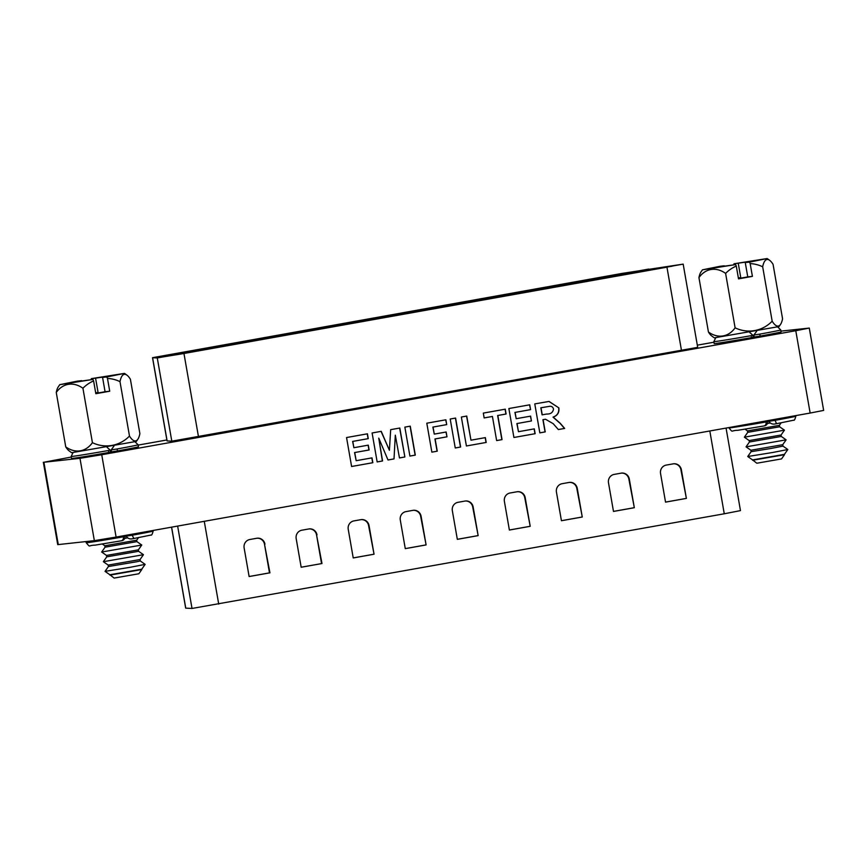 <?xml version="1.0" encoding="UTF-8"?>
<svg xmlns="http://www.w3.org/2000/svg" width="867" height="867" viewBox="0 0 867 867"><rect width="100%" height="100%" fill="white"/><g stroke="black" fill="none" stroke-linecap="round" stroke-linejoin="round"><path stroke-width="1.3" d="M534.776 403.903L549.049 401.432L558.847 407.88C559.41 412.519 557.524 415.596 553.2 417.103L560.255 423.302L564.655 428.428L558.348 429.555L553.211 423.692L545.527 419.249L544.292 419.433L543.089 419.65L545.224 431.896L539.827 432.861L534.776 403.903M548.963 401.443L558.847 407.88M549.732 406.298L540.835 407.783L542.07 414.838L546.589 414.047C550.621 414.188 552.929 412.54 553.493 409.094C553.038 407.187 551.846 406.244 549.906 406.276L549.526 406.309M545.441 419.26L542.915 419.671L545.05 431.918L539.827 432.85M558.673 407.891C559.237 412.54 557.351 415.607 553.016 417.114L560.082 423.324L564.482 428.45L558.337 429.544M535.145 433.695L513.914 437.488L508.864 408.541L529.737 404.802L530.571 409.636L515.096 412.399L516.201 418.707L530.593 416.138L531.438 420.961L517.046 423.54L518.466 431.701L534.31 428.872L535.145 433.695L513.914 437.477M486.203 442.441L466.413 445.985L461.352 417.027L466.749 416.062L470.965 440.187L485.357 437.618L486.203 442.441L466.403 445.974M437.261 451.187L431.864 452.151L426.802 423.204L445.876 419.791L446.722 424.613L433.045 427.063L434.28 434.118L446.158 431.994L446.993 436.816L435.115 438.94L437.261 451.187L431.853 452.14M382.553 460.962L377.156 461.927L372.106 432.98L381.231 431.343L389.402 450.255L390.681 429.653L399.817 428.027L404.867 456.985L399.47 457.949L395.309 435.18L394.019 458.914L388.004 459.998L378.76 438.138L382.553 460.962L377.156 461.916M71.257 457.05L43.903 462.252L79.981 458.318L101.732 454.742L116.102 537.074L810.146 413.05L795.776 330.717L809.279 328.073L780.994 331.118M101.732 454.742L795.776 330.717M372.843 462.707L351.601 466.5L346.551 437.542L367.424 433.814L368.269 438.637L352.793 441.401L353.888 447.719L368.291 445.139L369.125 449.973L354.733 452.541L356.164 460.702L371.997 457.874L372.843 462.707L351.601 466.489M415.304 455.11L409.907 456.075L404.856 427.128L410.254 426.163L415.304 455.11L409.907 456.064M460.648 447.014L455.251 447.979L450.201 419.021L455.598 418.057L460.648 447.014L455.251 447.968M502.036 439.612L496.639 440.577L492.423 416.453L484.154 417.927L483.309 413.104L505.266 409.181L506.1 414.003L497.831 415.488L502.036 439.612L496.639 440.566M549.906 406.276L541.008 407.772L542.243 414.816M809.279 328.073L823.65 410.405L810.146 413.05M529.564 404.835L530.571 409.636M367.25 433.847L368.096 438.659L352.793 441.401M352.62 441.422L353.888 447.719M445.703 419.823L446.722 424.613M446.548 424.635L433.045 427.063M484.144 417.916L492.423 416.453M455.424 418.089L460.475 447.036M530.42 416.171L531.438 420.961M531.265 420.983L517.046 423.54M116.102 537.074L94.351 540.65L79.981 458.318M530.398 409.657L515.096 412.399M394.019 458.914L395.309 435.18M466.576 416.095L470.965 440.187M445.985 432.026L446.993 436.816M514.922 412.421L516.201 418.707M368.117 445.172L368.952 449.984L354.56 452.563L356.164 460.702M43.903 462.252L58.273 544.584L94.351 540.65M58.273 544.584L57.721 544.606L43.35 462.274M382.38 460.984L378.76 438.138M446.819 436.838L435.115 438.94M434.941 438.962L437.076 451.208M393.846 458.936L388.004 459.987M399.644 428.06L404.867 456.985M404.694 456.996L399.47 457.928M485.184 437.651L486.029 442.463M516.873 423.551L518.466 431.701M505.093 409.213L505.927 414.025L497.831 415.488M497.647 415.51L501.863 439.634M432.871 427.084L434.28 434.118M534.126 428.905L534.972 433.717M410.08 426.185L415.13 455.132M371.824 457.906L372.658 462.718M752.816 335.215L751.136 335.67A33.976 0.553 170.1 0 1 713.844 341.62L714.18 343.592A33.976 0.553 -9.9 0 0 751.472 337.631L753.163 337.187L752.816 335.215L749.749 332.462M760.153 336.082A33.976 0.553 -9.9 0 0 781.134 331.909L780.788 329.937A33.976 0.553 170.1 0 1 759.806 334.12L760.153 336.082L754.203 337.003L753.867 335.03L756.663 331.237M753.163 337.144L754.203 336.96M110.477 451.989L111.518 451.805M713.942 342.205L697.317 345.174M166.876 439.97L138.156 445.096M110.142 450.06L108.451 450.515A33.976 0.553 170.1 0 1 71.159 456.465L71.495 458.437A33.976 0.553 -9.9 0 0 108.787 452.487L110.477 452.032L110.142 450.06L107.064 447.318M117.468 450.938A33.976 0.553 -9.9 0 0 138.449 446.754L138.102 444.782A33.976 0.553 170.1 0 1 117.121 448.965L117.468 450.938L111.518 451.848L111.182 449.875L113.978 446.082M381.068 431.376L389.402 450.255M768.769 420.441L768.921 421.297L774.86 420.387A33.976 0.553 -9.9 0 0 795.841 416.203C795.028 419.335 794.313 420.658 793.706 420.181L776.518 423.714L774.686 419.379M767.728 420.625L767.88 421.481L766.19 421.936A33.976 0.553 -9.9 0 1 728.898 427.886C733.504 433.186 730.209 430.422 737.828 430.292L763.784 425.99C765.453 425.697 766.255 424.353 766.19 421.936L766.016 420.928M133.865 538.559L132.174 535.232A33.976 0.553 -9.9 0 0 153.156 531.048C152.343 534.18 151.627 535.503 151.021 535.037L132.716 538.732C129.844 539.372 127.677 538.505 126.235 536.142L126.083 535.286M123.331 535.784L123.504 536.781A33.976 0.553 -9.9 0 1 86.212 542.742C90.818 548.031 87.524 545.267 95.142 545.137L121.098 540.835C122.767 540.553 123.569 539.198 123.504 536.781L125.195 536.337L125.043 535.47M126.235 536.142L132.174 535.232L132.001 534.235M108.451 450.515L108.787 452.487M751.136 335.67L751.472 337.631M763.827 425.979L764.488 425.816M767.88 421.481C767.609 424.158 766.352 425.621 764.109 425.903M125.195 536.337C124.924 539.003 123.667 540.477 121.423 540.748M121.152 540.824L121.803 540.661M768.921 421.297C770.362 423.66 772.53 424.527 775.401 423.887L776.518 423.714L775.401 423.887M726.058 428.07L740.472 510.609L724.27 513.784L192.019 608.461L185.679 608.135L171.547 527.169M686.371 498.406L681.375 469.773A7.272 7.044 83.8 0 0 673.182 463.856L666.235 465.091A7.272 7.044 83.8 0 0 660.546 473.49L665.542 502.134L686.371 498.406L680.931 469.816A7.272 7.044 83.8 0 0 673.421 463.812M634.319 507.715L629.312 479.072A7.272 7.044 83.8 0 0 621.13 473.154L614.183 474.401A7.272 7.044 83.8 0 0 608.493 482.8L613.489 511.432L634.319 507.715L628.878 479.126A7.272 7.044 83.8 0 0 621.368 473.122M582.266 517.014L577.259 488.381A7.272 7.044 83.8 0 0 569.077 482.453L562.13 483.699A7.272 7.044 83.8 0 0 556.441 492.098L561.437 520.731L582.266 517.014L576.826 488.424A7.272 7.044 83.8 0 0 569.316 482.42M530.203 526.312L525.207 497.68A7.272 7.044 83.8 0 0 517.025 491.762L510.078 492.998A7.272 7.044 83.8 0 0 504.388 501.397L509.384 530.04L530.203 526.312L524.773 497.723A7.272 7.044 83.8 0 0 517.263 491.719M478.15 535.622L473.154 506.978A7.272 7.044 83.8 0 0 464.972 501.061L458.025 502.307A7.272 7.044 83.8 0 0 452.336 510.706L457.332 539.339L478.15 535.622L472.721 507.032A7.272 7.044 83.8 0 0 465.211 501.018M426.098 544.92L421.102 516.288A7.272 7.044 83.8 0 0 412.909 510.36L405.973 511.606A7.272 7.044 83.8 0 0 400.283 520.005L405.279 548.638L426.098 544.92L420.668 516.331A7.272 7.044 83.8 0 0 413.158 510.327M374.045 554.219L369.049 525.586A7.272 7.044 83.8 0 0 360.856 519.669L353.92 520.904A7.272 7.044 83.8 0 0 348.231 529.303L353.227 557.947L374.045 554.219L368.605 525.63A7.272 7.044 83.8 0 0 361.106 519.626M264.944 544.183A7.272 7.044 83.8 0 0 256.751 538.266L249.815 539.512A7.272 7.044 83.8 0 0 244.126 547.911L249.122 576.544L269.94 572.827L264.5 544.238A7.272 7.044 83.8 0 0 257 538.234M316.997 534.885A7.272 7.044 83.8 0 0 308.804 528.968L301.868 530.203A7.272 7.044 83.8 0 0 296.178 538.602L301.174 567.246L321.993 563.528L316.553 534.939A7.272 7.044 83.8 0 0 309.053 528.924M405.279 548.616L425.664 544.964M509.384 530.008L529.77 526.367M249.111 576.512L269.496 572.87L264.5 544.238M665.542 502.101L685.927 498.46M353.227 557.914L373.612 554.273M301.163 567.213L321.993 563.528M457.332 539.307L477.717 535.665M321.559 563.572L316.553 534.939M561.437 520.709L581.822 517.057M613.489 511.4L633.875 507.759M140.053 559.529L140.302 560.96L136.964 561.708L108.44 566.519L108.191 565.089L140.053 559.54L143.445 554.696L103.357 561.697L108.191 565.1M108.44 566.519L105.048 571.364L130.017 567.321L145.136 564.363L140.302 560.96M143.445 554.696L138.612 551.293L106.749 556.852L103.357 561.686M109.946 575.114L141.798 569.554L138.85 573.759L114.151 578.072L109.881 574.756L141.744 569.196L145.136 564.363M106.749 556.863L106.5 555.433L138.362 549.862L138.612 551.293M106.511 555.433L101.667 552.03L141.765 545.029L138.362 549.873M141.765 545.029L136.932 541.626L105.07 547.185L101.667 552.019M105.07 547.196L104.82 545.766L136.683 540.206L138.427 537.713M124.848 538.342L127.482 537.876M137.951 439.103A47.642 47.642 0 0 1 136.336 441.411L71.668 452.704A47.642 47.642 0 0 1 69.024 450.797A33.759 9.266 -99.6 0 1 65.751 446.873A33.759 23.474 -100.8 0 0 92.422 442.669A33.759 32.74 83.8 0 0 129.486 436.047A33.759 9.266 80.4 0 0 137.951 439.103A33.759 9.266 80.4 0 0 139.88 433.619L130.386 379.215A33.759 9.266 80.4 0 0 127.113 375.281A33.759 9.266 80.4 0 0 119.993 381.643L129.486 436.047M119.993 381.643A33.759 32.74 83.8 0 0 107.486 378.445L109.719 391.223L95.836 393.705L93.603 380.927A33.759 32.74 83.8 0 0 82.929 388.264A33.759 23.474 -100.8 0 0 56.257 392.458L65.751 446.873M56.257 392.458A33.759 9.266 -99.6 0 1 58.187 386.985A47.642 47.642 0 0 1 59.801 384.666L77.445 381.122L81.693 380.656L76.198 381.816L92.942 379.432L59.801 384.666M82.929 388.264L92.422 442.669M91.241 379.616A47.078 11.444 79.9 0 1 91.317 378.641L124.469 373.384L106.825 376.95L102.577 377.416L108.061 376.256L95.576 378.175L98.079 392.491L95.673 392.751M98.079 392.491L95.695 392.903M95.576 378.175L91.317 378.641M93.603 380.927A47.078 11.444 -100.1 0 0 92.942 379.432M109.719 391.223L105.07 391.732L102.577 377.416M95.782 393.412L105.07 391.732M106.825 376.95A47.078 11.444 79.9 0 1 107.486 378.445M626.353 273.647L635.045 272.075L626.18 273.658M646.728 270.136L635.554 271.924L646.869 270.092M645.698 271.035L645.492 270.32M639.478 272.119L639.456 271.404M671.968 266.245L623.915 273.571L160.774 356.51M646.37 270.862L645.211 271.068M608.547 276.811L622.289 274.384L608.547 276.811M608.547 277.613L607.388 277.819M570.714 284.376L569.565 284.582M532.891 291.139L531.731 291.345M495.068 297.901L493.908 298.107M457.245 304.653L456.085 304.859M419.422 311.416L418.262 311.621M381.588 318.178L380.44 318.384M343.765 324.93L342.606 325.136M305.943 331.693L304.783 331.898M268.12 338.455L266.96 338.661M230.286 345.207L229.137 345.424M192.463 351.969L191.304 352.175M570.714 283.574L584.466 281.146L570.714 283.574M532.891 290.326L546.644 287.898L532.891 290.326M495.068 297.088L508.821 294.661L495.068 297.088M457.245 303.851L470.987 301.423L457.245 303.851M419.411 310.603L433.164 308.175L419.411 310.603M381.588 317.365L395.341 314.938L381.588 317.365M343.765 324.128L357.518 321.7L343.765 324.128M305.943 330.891L319.685 328.463L305.943 330.891M268.12 337.642L281.862 335.215L268.12 337.642M230.286 344.405L244.039 341.977L230.286 344.405M192.463 351.168L206.216 348.74L192.463 351.168M627.589 274.145L627.6 273.473M648.722 269.073L159.68 356.445L164.416 356.695L182.222 353.801L665.217 267.491L675.577 265.389L648.776 269.431M157.274 357.952L683.174 264.121L622.094 273.408L152.516 357.692L157.274 357.952L171.807 441.173L167.049 440.924L152.516 357.692M683.174 264.121L697.697 347.353L171.807 441.173M782.738 444.684L782.988 446.115L770.969 448.467L751.125 451.674L750.876 450.244L782.738 444.684L786.131 439.84L746.043 446.852L750.876 450.244M751.125 451.674L747.733 456.519L772.703 452.476L787.821 449.518L782.988 446.115M786.131 439.84L781.297 436.448L749.435 442.007L746.043 446.841M752.632 460.269L784.483 454.709L781.535 458.914L756.826 463.227L752.567 459.911L784.429 454.351L787.821 449.518M749.186 440.577L781.048 435.017L784.451 430.173L744.352 437.185L749.186 440.577L749.435 442.007M784.451 430.173L779.617 426.781L747.755 432.34L744.352 437.174M747.755 432.34L747.506 430.91L779.368 425.361L781.113 422.858M767.533 423.497L770.167 423.031M780.636 324.247A47.642 47.642 0 0 1 779.021 326.566L714.354 337.848A47.642 47.642 0 0 1 711.709 335.952A33.759 9.266 -99.6 0 1 708.437 332.018A33.759 23.474 -100.8 0 0 735.108 327.824A33.759 32.74 83.8 0 0 772.172 321.202A33.759 9.266 80.4 0 0 780.636 324.247A33.759 9.266 80.4 0 0 782.565 318.774L773.071 264.359A33.759 9.266 80.4 0 0 769.798 260.436A33.759 9.266 80.4 0 0 762.678 266.787L772.172 321.202M762.678 266.787A33.759 32.74 83.8 0 0 750.172 263.601L752.404 276.378L738.521 278.86L736.289 266.071A33.759 32.74 83.8 0 0 725.614 273.408A33.759 23.474 -100.8 0 0 698.943 277.613L708.437 332.018M725.614 273.408L735.108 327.824M698.943 277.613A33.759 9.266 -99.6 0 1 700.872 272.14A47.642 47.642 0 0 1 702.487 269.821L720.13 266.267L724.378 265.811L718.884 266.971L735.628 264.587L702.487 269.821M749.511 262.105L745.262 262.56L750.746 261.4L734.002 263.785L767.154 258.539L749.511 262.105A47.078 11.444 79.9 0 1 750.172 263.601M736.289 266.071A47.078 11.444 -100.1 0 0 735.628 264.587M752.404 276.378L747.755 276.887L745.262 262.56M738.467 278.567L747.755 276.887M738.261 263.33L740.765 277.646L738.348 277.906M733.926 264.771A47.078 11.444 79.9 0 1 734.002 263.785M740.765 277.646L738.381 278.058M759.806 334.12L753.867 335.03M117.121 448.965L111.182 449.875M133.811 538.559L132.716 538.732M185.755 608.146L171.612 527.158M192.019 608.461L177.637 526.074M218.722 604.126L204.265 521.316M724.27 513.784L709.813 430.975M666.972 267.296L681.495 350.528M152.592 357.713L167.125 440.945M183.977 353.606L198.5 436.838M795.841 416.203L795.743 415.618M153.156 531.048L153.058 530.474M86.212 542.742L86.006 541.561M138.102 444.782L134.992 441.791M73.066 452.607L71.159 456.465M780.788 329.937L777.677 326.946M715.752 337.751L713.844 341.62M109.881 574.756L105.048 571.364M136.932 541.637L136.683 540.206M104.82 545.766L102.328 544.01M127.113 375.281A47.642 47.642 0 0 0 124.469 373.384M752.567 459.911L747.733 456.519M781.297 436.448L781.048 435.017M779.617 426.781L779.368 425.35M747.506 430.921L745.013 429.165M769.798 260.436A47.642 47.642 0 0 0 767.154 258.539"/></g></svg>
